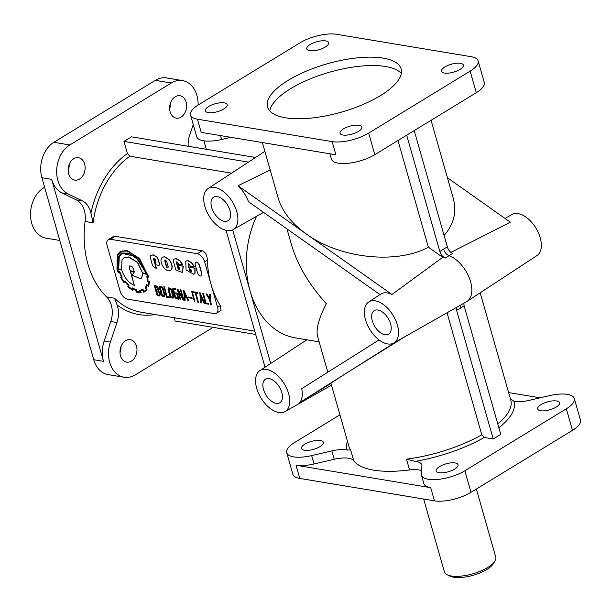 <?xml version="1.0" encoding="UTF-8"?>
<svg xmlns="http://www.w3.org/2000/svg" width="611" height="611" viewBox="0 0 611 611"><rect width="100%" height="100%" fill="white"/><g stroke="black" fill="none" stroke-linecap="round" stroke-linejoin="round"><path stroke-width="0.92" d="M286.971 228.904L291.493 244.782C297.427 264.914 309.029 284.566 326.297 303.713C318.705 318.522 315.803 329.436 317.613 336.47L327.802 372.229M387.58 343.932A24.05 13.618 -121.4 0 0 393.759 343.031A24.05 13.618 -121.4 0 0 395.676 320.294A24.05 13.618 -121.4 0 0 375.299 300.826A24.05 13.618 -121.4 0 0 368.7 301.987A24.05 13.618 -121.4 0 0 367.371 324.861A24.05 13.618 -121.4 0 0 387.58 343.932M393.759 343.031L466.537 301.719A26.716 15.13 -121.4 0 0 467.003 301.437A26.716 15.13 -121.4 0 0 469.294 277.959A26.716 15.13 -121.4 0 0 448.955 255.612C446.435 254.482 444.632 252.305 443.548 249.082L447.344 246.913C448.421 250.136 450.223 252.312 452.743 253.443L445.228 258.033A26.578 15.054 -121.4 0 0 442.723 257.33L391.964 294.479A24.501 13.877 -121.4 0 0 387.397 292.959A24.501 13.877 -121.4 0 0 380.668 294.143L368.7 301.987M121.016 346.529A11.357 8.401 -80.6 0 1 120 352.631M136.474 346.032A11.357 8.401 -80.6 0 1 134.863 357.496A11.357 8.401 -80.6 0 1 126.622 362.109A11.357 8.401 -80.6 0 1 120.497 355.785A11.357 8.401 -80.6 0 1 122.108 344.321A11.357 8.401 -80.6 0 1 130.349 339.708A11.357 8.401 -80.6 0 1 136.474 346.032M69.173 164.527A11.357 8.401 -80.6 0 1 68.157 170.629M84.631 164.031A11.357 8.401 -80.6 0 1 83.02 175.494A11.357 8.401 -80.6 0 1 74.779 180.108A11.357 8.401 -80.6 0 1 68.653 173.784A11.357 8.401 -80.6 0 1 70.265 162.32A11.357 8.401 -80.6 0 1 78.506 157.707A11.357 8.401 -80.6 0 1 84.631 164.031M170.652 102.564A11.357 8.401 -80.6 0 1 169.637 108.666M186.111 102.068A11.357 8.401 -80.6 0 1 184.499 113.531A11.357 8.401 -80.6 0 1 176.258 118.144A11.357 8.401 -80.6 0 1 170.133 111.821A11.357 8.401 -80.6 0 1 171.744 100.357A11.357 8.401 -80.6 0 1 179.985 95.744A11.357 8.401 -80.6 0 1 186.111 102.068M444.441 73.06A11.357 4.117 -15.9 0 0 459.961 69.44A11.357 4.117 -15.9 0 0 463.352 65.079A11.357 4.117 -15.9 0 0 456.257 63.261A11.357 4.117 -15.9 0 0 444.892 66.935A11.357 4.117 -15.9 0 0 441.509 71.296A11.357 4.117 -15.9 0 0 444.441 73.06M309.731 50.644A11.357 4.117 -15.9 0 0 325.258 47.024A11.357 4.117 -15.9 0 0 328.642 42.655A11.357 4.117 -15.9 0 0 321.546 40.838A11.357 4.117 -15.9 0 0 310.189 44.511A11.357 4.117 -15.9 0 0 306.798 48.88A11.357 4.117 -15.9 0 0 309.731 50.644M208.252 112.607A11.357 4.117 -15.9 0 0 223.771 108.987A11.357 4.117 -15.9 0 0 227.162 104.618A11.357 4.117 -15.9 0 0 220.067 102.808A11.357 4.117 -15.9 0 0 208.71 106.482A11.357 4.117 -15.9 0 0 205.319 110.843A11.357 4.117 -15.9 0 0 208.252 112.607M342.962 135.031A11.357 4.117 -15.9 0 0 358.481 131.403A11.357 4.117 -15.9 0 0 361.865 127.042A11.357 4.117 -15.9 0 0 354.77 125.224A11.357 4.117 -15.9 0 0 343.413 128.898A11.357 4.117 -15.9 0 0 340.029 133.259A11.357 4.117 -15.9 0 0 342.962 135.031M454.668 469.065A11.357 4.117 164.1 0 1 443.311 472.746A11.357 4.117 164.1 0 1 436.208 470.928A11.357 4.117 164.1 0 1 439.599 466.56A11.357 4.117 164.1 0 1 455.119 462.939A11.357 4.117 164.1 0 1 458.051 464.704A11.357 4.117 164.1 0 1 454.668 469.065M319.958 446.649A11.357 4.117 164.1 0 1 308.601 450.322A11.357 4.117 164.1 0 1 301.506 448.505A11.357 4.117 164.1 0 1 304.889 444.144A11.357 4.117 164.1 0 1 320.416 440.516A11.357 4.117 164.1 0 1 323.349 442.288A11.357 4.117 164.1 0 1 319.958 446.649M556.147 407.102A11.357 4.117 164.1 0 1 544.791 410.775A11.357 4.117 164.1 0 1 537.695 408.958A11.357 4.117 164.1 0 1 541.079 404.597A11.357 4.117 164.1 0 1 556.598 400.976A11.357 4.117 164.1 0 1 559.539 402.741A11.357 4.117 164.1 0 1 556.147 407.102M61.971 192.923L76.115 199.805A21.377 15.817 -80.6 0 1 84.379 210.665A21.377 15.817 -80.6 0 1 85.089 221.472A84.165 62.291 99.4 0 0 87.9 264.036A84.165 62.291 99.4 0 0 106.581 296.915A21.377 15.817 -80.6 0 1 111.324 305.263A21.377 15.817 -80.6 0 1 110.782 321.501L104.168 341.06A26.716 19.773 99.4 0 0 103.488 361.353L51.645 179.351A26.716 19.773 99.4 0 0 61.971 192.923L68.18 193.954A26.716 19.773 -80.6 0 1 57.846 180.382A26.716 19.773 -80.6 0 1 69.822 144.96L171.301 82.997A26.716 19.773 -80.6 0 1 182.513 80.583A26.716 19.773 -80.6 0 1 196.918 95.469A26.716 19.773 -80.6 0 1 198.109 105.031M213.117 327.343L135.306 374.856A26.716 19.773 -80.6 0 1 124.102 377.262L108.147 374.612A26.716 19.773 -80.6 0 1 93.743 359.726L41.899 177.725A26.716 19.773 -80.6 0 1 53.867 142.302L155.347 80.339A26.716 19.773 -80.6 0 1 166.559 77.933L182.513 80.583M124.102 377.262A26.716 19.773 -80.6 0 1 109.69 362.384A26.716 19.773 -80.6 0 1 110.377 342.091L116.984 322.532A21.377 15.817 -80.6 0 0 117.526 306.294A21.377 15.817 -80.6 0 0 117.113 304.988L114.555 298.244L106.581 296.915M270.726 363.492L250.082 291.027A84.165 62.291 99.4 0 0 295.464 337.906L319.148 341.847M377.911 310.014A13.793 7.813 -121.4 0 0 374.329 310.564A13.793 7.813 -121.4 0 0 373.283 323.616A13.793 7.813 -121.4 0 0 384.961 334.744A13.793 7.813 -121.4 0 0 388.703 334.11A13.793 7.813 -121.4 0 0 389.528 320.996A13.793 7.813 -121.4 0 0 377.911 310.014M217.287 196.597A13.793 7.813 -121.4 0 0 213.697 197.139A13.793 7.813 -121.4 0 0 212.659 210.199A13.793 7.813 -121.4 0 0 224.329 221.327A13.793 7.813 -121.4 0 0 228.079 220.686A13.793 7.813 -121.4 0 0 228.896 207.58A13.793 7.813 -121.4 0 0 217.287 196.597M269.13 378.599A13.793 7.813 -121.4 0 0 265.541 379.141A13.793 7.813 -121.4 0 0 264.502 392.201A13.793 7.813 -121.4 0 0 276.172 403.329A13.793 7.813 -121.4 0 0 279.922 402.687A13.793 7.813 -121.4 0 0 280.739 389.581A13.793 7.813 -121.4 0 0 269.13 378.599M278.792 412.517A24.05 13.618 -121.4 0 0 284.97 411.615A24.05 13.618 -121.4 0 0 286.895 388.879A24.05 13.618 -121.4 0 0 266.511 369.411A24.05 13.618 -121.4 0 0 259.912 370.572A24.05 13.618 -121.4 0 0 258.583 393.438A24.05 13.618 -121.4 0 0 278.792 412.517M330.994 383.433L299.749 402.55L346.124 373.313L330.91 383.143L348.896 446.282A84.165 30.512 164.1 0 0 350.653 449.887L347.208 450.055A21.377 7.752 -15.9 0 0 346.261 449.872A21.377 7.752 -15.9 0 0 331.834 450.887L311.671 455.592A26.716 9.684 164.1 0 1 286.727 452.713A26.716 9.684 164.1 0 1 294.701 442.448L339.937 414.831M379.041 339.922L301.727 388.672A24.501 13.877 58.6 0 1 299.749 402.55M59.763 240.444L46.115 238.175A26.716 19.773 -80.6 0 1 30.55 216.103A26.716 19.773 -80.6 0 1 43.679 187.867A26.716 19.773 -80.6 0 1 44.634 187.325M476.366 489.037L495.781 557.201A26.716 9.684 164.1 0 1 494.788 561.402L493.001 564.106A24.043 8.722 164.1 0 1 486.723 569.567A24.043 8.722 164.1 0 1 450.391 576.242L447.443 574.89A26.716 9.684 164.1 0 1 444.388 571.843L423.652 499.042M494.788 561.402A26.716 9.684 164.1 0 1 487.807 567.466A26.716 9.684 164.1 0 1 447.443 574.89M380.416 95.629A69.471 25.188 164.1 0 1 285.474 117.793A69.471 25.188 164.1 0 1 267.526 106.994A69.471 25.188 164.1 0 1 288.247 80.293A69.471 25.188 164.1 0 1 357.733 57.816A69.471 25.188 164.1 0 1 401.144 68.928A69.471 25.188 164.1 0 1 380.416 95.629M269.726 110.897A69.471 25.188 164.1 0 1 290.637 88.671A69.471 25.188 164.1 0 1 401.328 73.404M421.544 470.699A21.377 7.752 -15.9 0 0 418.665 469.905A21.377 7.752 -15.9 0 0 409.561 469.951A84.165 30.512 164.1 0 1 373.711 470.149A84.165 30.512 164.1 0 1 353.723 460.663A21.377 7.752 -15.9 0 0 348.652 458.25A21.377 7.752 -15.9 0 0 334.217 459.273L314.062 463.978A26.716 9.684 164.1 0 1 296.022 465.254L430.724 487.67A26.716 9.684 164.1 0 1 423.82 483.515L421.437 475.137A26.716 9.684 164.1 0 1 421.307 473.846L421.903 465.88A21.377 7.752 -15.9 0 0 421.796 464.849A21.377 7.752 -15.9 0 0 416.274 461.519A21.377 7.752 -15.9 0 0 415.251 461.381L406.491 459.174L409.561 469.951M108.262 239.611L112.882 236.793L115.258 236.297L202.104 250.754C205.311 251.961 207.06 255.077 207.366 260.11A84.165 62.291 99.4 0 0 211.093 284.543A84.165 62.291 99.4 0 0 220.327 305.607L217.569 307.287L204.609 261.791A8.012 4.537 -121.4 0 0 197.246 253.718L110.392 239.268A8.012 4.537 -121.4 0 0 108.262 239.611A8.012 4.537 -121.4 0 0 107.124 245.569L120.084 291.065A8.012 4.537 -121.4 0 0 127.447 299.138L214.301 313.588A8.012 4.537 -121.4 0 0 216.431 313.244A8.012 4.537 -121.4 0 0 217.569 307.287M216.431 313.244L221.045 310.426L220.327 305.607M182.689 264.968L179.779 260.821L176.167 258.797L174.089 259.095L173.096 260.21L175.907 270.077L182.223 272.391L183.17 266.251L177.885 265.373L178.404 267.206A0.955 0.542 -121.4 0 0 178.481 267.228A0.955 0.542 -121.4 0 0 178.557 267.236L179.336 267.71L179.84 269.504L178.527 269.291L178.007 268.359L176.442 262.875L176.632 261.844L178.305 263.181L178.626 264.296L182.88 264.853L179.97 260.706L176.358 258.682L174.181 259.041M194.367 266.915L191.457 262.761L187.837 260.744L185.759 261.034L186.049 269.986L193.893 274.331L194.878 273.232L194.848 268.198L189.555 267.32L190.074 269.153A0.955 0.542 -121.4 0 0 190.158 269.168A0.955 0.542 -121.4 0 0 190.227 269.176L191.006 269.65L191.518 271.444L190.197 271.231L189.677 270.306L188.119 264.815L188.31 263.792L189.463 264.196L190.296 266.236L194.55 266.801L191.648 262.646L188.028 260.63L185.859 260.981M421.437 475.137A26.716 9.684 164.1 0 0 438.133 479.406A26.716 9.684 164.1 0 0 464.856 470.768L566.336 408.797A26.716 9.684 164.1 0 0 574.309 398.532A26.716 9.684 164.1 0 0 549.373 395.653L529.21 400.358A21.377 7.752 164.1 0 1 514.783 401.374A21.377 7.752 164.1 0 1 513.828 401.19L510.361 398.7M68.18 193.954L82.317 200.843A21.377 15.817 -80.6 0 1 90.581 211.696A21.377 15.817 -80.6 0 1 90.924 213.056L93.071 222.801A84.165 62.291 -80.6 0 1 129.876 156.233L231.584 173.157M226.948 230.515A24.05 13.618 -121.4 0 0 233.127 229.614A24.05 13.618 -121.4 0 0 235.052 206.877A24.05 13.618 -121.4 0 0 214.667 187.409A24.05 13.618 -121.4 0 0 208.068 188.57A24.05 13.618 -121.4 0 0 206.739 211.437A24.05 13.618 -121.4 0 0 226.948 230.515M379.996 294.586L248.471 201.714A24.501 13.877 -121.4 0 0 238 185.767L306.47 234.112C291.623 223.458 282.198 211.452 278.196 198.101L262.379 142.562M270.169 169.911L238 185.767M467.003 301.437L537 255.566A24.05 13.618 -121.4 0 0 538.329 232.699A24.05 13.618 -121.4 0 0 518.12 213.621A24.05 13.618 -121.4 0 0 511.942 214.522L505.045 218.44M156.034 289.782L157.569 289.95L157.737 288.308L155.79 286.284L154.995 286.154L156.034 289.782L157.653 289.881M157.531 295.052L159.127 295.189L159.318 293.257L158.509 291.653L156.233 290.485L157.531 295.052L159.211 295.121M154.224 285.314L157.844 287.307L158.119 290.531L159.883 293.364L159.54 295.945L157.187 295.716L154.224 285.314L155.553 285.39L158.035 287.193L158.302 290.416L160.067 293.249L160.158 295.075L159.624 295.884M159.876 286.391L162.221 286.956L163.198 288.537L165.054 295.037L164.58 296.694M162.03 287.071L163.015 288.652L164.863 295.151L164.489 296.755L162.297 296.129L161.289 294.54L159.448 288.056L159.776 286.444L162.03 287.071M160.38 287.124L161.999 294.387L162.786 295.533L164.115 295.984M162.595 295.648L164.023 296.045L164.267 294.914L162.503 288.713L161.846 287.605L160.281 287.178L160.036 288.293L162.595 295.648M168.476 287.819L170.805 288.384L171.79 289.965L173.646 296.465L173.165 298.122M170.614 288.499L171.607 290.08L173.455 296.579L173.073 298.183L170.897 297.557L169.881 295.968L168.033 289.484L168.376 287.873L170.614 288.499M168.964 288.56L170.591 295.816L171.37 296.961L172.707 297.412M171.179 297.076L172.615 297.473L172.86 296.343L171.088 290.141L170.438 289.034L168.865 288.606L168.636 289.721L171.179 297.076M173.493 289.24L175.632 297.328L177.946 298.283M175.449 297.442L177.984 298.435L176.686 293.853L175.586 293.677L175.372 292.921L177.213 293.081L178.947 299.161L176.319 298.863L174.922 297.465L172.73 289.774L172.867 288.56L175.861 288.736L175.884 289.606L173.387 289.286L173.318 289.958L175.449 297.442M172.974 288.507L175.861 288.736M156.309 268.725L153.613 259.247L153.819 258.216L155.186 259.018L156.049 262.745L155.652 264.693L158.913 265.48L159.631 264.517L157.355 257.452L153.224 254.978L151.123 255.283L150.123 256.399L152.544 265.846L156.5 268.611L153.919 258.17M159.005 265.418L159.822 264.403L157.539 257.338L153.407 254.863L151.222 255.222M170.637 270.383L171.714 269.23C172.76 266.274 171.821 262.982 168.903 259.362L164.68 256.742L162.503 257.101M171.531 269.344C172.569 266.388 171.638 263.097 168.72 259.476L164.489 256.857L162.411 257.155L161.419 258.262C160.372 261.225 161.304 264.51 164.229 268.13C166.597 270.543 168.697 271.315 170.545 270.444L171.531 269.344M168.078 267.687L166.513 266.289L165.054 259.828M164.764 260.905L164.955 259.866L166.627 261.218L168.193 266.709L167.994 267.755L166.849 267.335L166.322 266.404L164.764 260.905M179.741 269.642L178.191 268.244L176.732 261.798M191.419 271.582L189.868 270.192L188.409 263.746M193.985 274.27L195.062 273.117L195.031 268.084L189.555 267.32M195.696 262.249L196.635 262.058L198.338 263.112L199.499 265.197L201.867 273.491L201.332 275.882M201.645 275.5L201.248 275.943C199.751 276.317 198.514 275.309 197.536 272.918L195.176 264.624L195.207 262.738L196.452 262.172L198.147 263.226L199.316 265.311L201.676 273.606L201.645 275.5M128.577 285.154L124.827 281.068L124.071 281.992A20.606 11.67 58.6 0 1 121.131 277.631L122.192 277.142L119.55 271.658L118.259 271.658A27.495 15.573 58.6 0 1 117.427 269.107L117.702 255.352L120.627 252.053L129.402 251.869L139.171 258.927L148.305 276.661L146.839 276.111L147.32 281.274L148.733 282.129A21.53 12.197 58.6 0 1 148.145 285.902L146.693 284.848A22.256 12.61 58.6 0 1 145.12 287.812L146.182 289.614A24.684 13.984 58.6 0 1 144.356 291.134A24.684 13.984 58.6 0 1 143.845 291.424L142.859 289.629L139.529 290.347L140.255 292.211L136.543 291.592L136.192 289.858L132.19 287.903L132.136 289.522L128.432 286.704L128.982 285.245L125.224 281.175M132.32 289.408L128.623 286.59L128.761 285.039M135.986 289.751L132.618 287.949M140.209 292.096L136.734 291.478L136.169 289.637M144.448 291.08A24.684 13.984 58.6 0 1 144.036 291.31L143.05 289.515L139.942 290.217M121.963 276.768L119.741 271.544L118.45 271.544A27.495 15.573 58.6 0 1 117.618 268.993L117.885 255.238L120.726 251.999M148.557 286.59L149.275 281.938L147.778 281.014A18.139 10.272 -121.4 0 0 147.419 276.898L148.832 277.134L139.354 258.522L126.569 250.541L120.275 251.442L117.251 254.848L116.968 269.031L118.099 272.33L119.382 272.3L121.444 276.63L120.398 277.173L124.216 282.878L124.995 281.908A20.163 11.426 -121.4 0 0 128.188 285.352A296.877 168.155 -121.4 0 0 127.806 286.742L132.602 290.408L132.656 288.743A17.879 10.127 -121.4 0 0 135.841 290.233L136.192 292.104L140.95 292.852L140.217 290.958A19.995 11.326 -121.4 0 0 142.829 290.393L143.814 292.226L144.738 291.745L146.892 289.874L145.639 288.209A21.622 12.251 -121.4 0 0 147.075 285.482L148.664 286.704L149.466 281.824L147.969 280.9A18.139 10.272 -121.4 0 0 147.641 276.982M146.892 289.874L145.823 288.094A21.622 12.251 -121.4 0 0 147.182 285.589M120.573 277.493L121.077 276.867M148.885 277.447L139.545 258.407L126.752 250.426L120.375 251.388M140.721 278.738L141.744 277.814L142.783 273.613M131.8 275.065L140.629 278.792L141.561 277.929L142.584 273.583L146.892 274.301L135.474 256.49L121.314 253.198L118.565 256.284L118.335 269.26L121.765 270.115C124.3 277.524 128.493 282.641 134.359 285.467L130.395 271.551L134.176 272.185L132.671 274.675L131.8 275.065L132.763 274.614M130.227 270.978L129.372 267.969L129.83 265.793L132.671 267.083L134.221 271.643L130.227 270.978L129.563 267.855L129.922 265.739M142.554 273.025L137.444 262.432L128.585 257.017L124.033 257.666L122.001 259.843L121.597 269.543L118.725 269.061L119.092 256.704L121.681 253.802L129.593 253.603L138.445 259.927L146.243 273.644L142.554 273.025L137.635 262.318L128.776 256.903L124.125 257.605M118.725 269.061L119.282 256.589L121.772 253.748M146.892 274.301L135.657 256.368L121.406 253.137M190.54 115.051A26.716 9.684 -15.9 0 0 197.445 119.206L332.155 141.63A26.716 9.684 -15.9 0 0 368.67 133.099L470.157 71.136A26.716 9.684 -15.9 0 0 478.123 60.863A26.716 9.684 -15.9 0 0 471.218 56.708L336.516 34.292A26.716 9.684 -15.9 0 0 299.993 42.816L198.514 104.787A26.716 9.684 -15.9 0 0 190.54 115.051L196.681 136.604A26.716 9.684 -15.9 0 0 221.625 139.484L230.897 137.322M206.335 149.283L203.921 140.813M397.967 140.515L428.357 247.18C396.585 264.578 339.953 258.506 306.47 234.112L391.964 294.479M447.42 177.748L510.361 222.19L450.918 252.374M174.188 317.72L175.128 321.027L255.696 334.431M255.528 157.47L131.48 136.826L123.964 141.416L127.416 153.537L129.876 156.233M248.417 162.129L123.964 141.416M447.046 312.786L481.796 434.795L484.256 437.484L493.23 438.981L456.585 310.35L456.318 307.524M460.114 305.37L460.381 308.181L456.585 310.35M445.228 258.033C442.708 256.903 440.913 254.726 439.821 251.503L406.689 135.191M428.357 247.18L442.723 257.33M121.558 269.39L118.908 268.947M146.197 273.491L142.737 272.911M134.229 271.498L130.418 270.864M188.463 297.022L191.946 297.603L192.144 298.305L188.471 297.84L188.463 297.022M191.663 291.401L192.221 291.493L194.985 301.971L194.428 301.88L191.663 291.401M198.476 302.582L197.918 302.491L195.169 292.837L193.45 292.554L193.236 291.806L197.391 292.348L197.414 293.211L195.726 292.929L198.476 302.582L195.955 292.967M201.24 303.025L200.683 302.926L199.797 292.753L204.937 303.484L204.227 303.514L202.783 300.307L200.92 299.993L201.24 303.025L201.118 300.024M182.315 272.33L183.361 266.136L177.885 265.373M144.83 291.684L147.075 289.759M140.744 292.86L141.141 292.738L140.446 290.951M132.388 290.278L132.786 290.294L132.839 288.858M124.621 282.442L125.049 281.969M124.216 282.878L124.72 282.381M206.014 293.937L206.617 294.036L209.397 298.466L209.772 294.555L210.558 294.54L210.123 299.375L211.437 304.744L210.879 304.652L209.359 299.329L206.014 293.937L206.808 293.922L209.436 298.107M206.174 303.003L208.32 303.362L208.534 304.11L205.64 303.774L202.676 293.379L203.425 293.356L205.983 303.117L208.32 303.362M185.072 300.329L184.514 300.23L183.621 290.057L188.768 300.795L188.051 300.818L186.615 297.61L184.743 297.305L185.072 300.329L184.95 297.336M180.696 299.627L180.138 299.535L177.175 289.133L182.445 297.687L180.337 289.515L180.894 289.606L183.858 300.009L183.216 300.047L178.404 291.577L180.696 299.627L178.847 292.356M177.175 289.133L177.816 289.102L182.193 296.793M167.2 296.518L169.346 296.87L169.369 297.74L166.666 297.29L163.893 286.773L164.451 286.872L167.009 296.633L169.346 296.87M155.232 286.192L156.217 289.667M156.462 290.523L157.722 294.937M134.359 285.467L130.624 271.597M184.469 292.768L184.896 296.465L186.195 296.679M200.637 295.464L201.065 299.153L202.371 299.367M124.209 281.816A20.606 11.67 58.6 0 1 121.329 277.539M148.213 285.673L146.739 284.619M148.267 276.462L146.839 276.111M117.969 271.994L119.382 272.3M209.772 294.555L210.558 294.54M210.375 294.655L210.123 299.375M209.94 299.489L211.437 304.744M208.13 303.476L208.343 304.225M202.676 293.379L203.425 293.356M203.234 293.471L205.983 303.117M200.882 299.268L202.44 299.527L200.362 294.846L201.065 299.153M199.606 292.868L200.217 292.822M200.026 292.936L204.754 303.598M193.236 291.806L197.391 292.348M197.208 292.463L197.414 293.211M191.472 291.516L192.221 291.493M192.037 291.607L194.985 301.971M188.272 297.137L191.946 297.603M191.755 297.717L191.953 298.42M184.713 296.579L186.263 296.839L184.194 292.15L184.896 296.465M183.437 290.172L184.048 290.133M183.858 290.248L188.585 300.91M180.146 289.629L180.894 289.606M180.711 289.721L183.674 300.123M175.372 292.921L177.213 293.081M177.03 293.196L178.756 299.275M175.67 288.85L175.884 289.606M169.155 296.984L169.369 297.74M163.702 286.895L164.451 286.872M164.267 286.987L167.009 296.633M431.06 120.306L453.141 197.834C456.913 211.895 453.889 224.42 444.067 235.418M405.093 336.6L346.124 373.313L397.769 340.755M463.802 303.277L464.1 305.76L460.381 308.181M493.23 438.981L500.745 434.39L464.1 305.76M447.344 246.913L414.212 130.601M193.259 124.575L189.624 135.314A21.377 15.817 99.4 0 0 188.18 146.266M329.902 153.796L331.391 159.028A26.716 9.684 -15.9 0 0 348.087 163.297A26.716 9.684 -15.9 0 0 374.81 154.652L476.29 92.689A26.716 9.684 -15.9 0 0 484.263 82.416L478.123 60.863M332.155 141.63L335.905 154.797L201.202 132.381L197.445 119.206M508.619 392.575L540.101 397.814M256.521 216.332A84.165 62.291 99.4 0 0 250.082 291.027L232.661 229.858M226.039 230.332L265.029 367.219M574.309 398.532L580.45 420.085A26.716 9.684 164.1 0 1 572.476 430.35L470.997 492.321A26.716 9.684 164.1 0 1 434.482 500.844L299.772 478.421A26.716 9.684 164.1 0 1 292.868 474.266L286.727 452.713M103.488 361.353L93.743 359.726M254.749 331.131L141.263 312.244A84.165 62.291 -80.6 0 1 114.555 298.244M353.723 460.663L350.653 449.887M334.217 459.273L331.834 450.887M85.089 221.472L93.071 222.801M110.782 321.501L116.984 322.532M207.366 260.11L204.609 261.791M202.104 250.754L197.246 253.718M220.518 135.596L221.625 139.484M155.095 314.543A86.838 64.262 -80.6 0 1 117.113 304.988M76.115 199.805L82.317 200.843M314.062 463.978L311.671 455.592M347.208 450.055A86.838 31.482 164.1 0 1 347.453 441.226M481.796 434.795A84.165 30.512 164.1 0 1 406.491 459.174M484.256 437.484A86.838 31.482 164.1 0 1 415.251 461.381M439.821 251.503L443.548 249.082M115.258 236.297L110.392 239.268M480.193 292.791L510.781 400.174A84.165 30.512 164.1 0 1 497.774 423.965M90.924 213.056A86.838 64.262 -80.6 0 1 127.416 153.537M513.828 401.19A86.838 31.482 164.1 0 1 498.866 427.799M104.168 341.06L110.377 342.091M51.645 179.351L41.899 177.725M69.822 144.96L53.867 142.302M171.301 82.997L155.347 80.339M374.81 154.652L368.67 133.099M476.29 92.689L470.157 71.136M464.856 470.768L470.997 492.321M430.724 487.67L434.482 500.844M296.022 465.254L299.772 478.421M566.336 408.797L572.476 430.35M284.97 411.615L331.498 385.205M233.127 229.614L263.532 212.353M208.068 188.57L264.876 151.345M259.912 370.572L306.867 339.8"/></g></svg>
